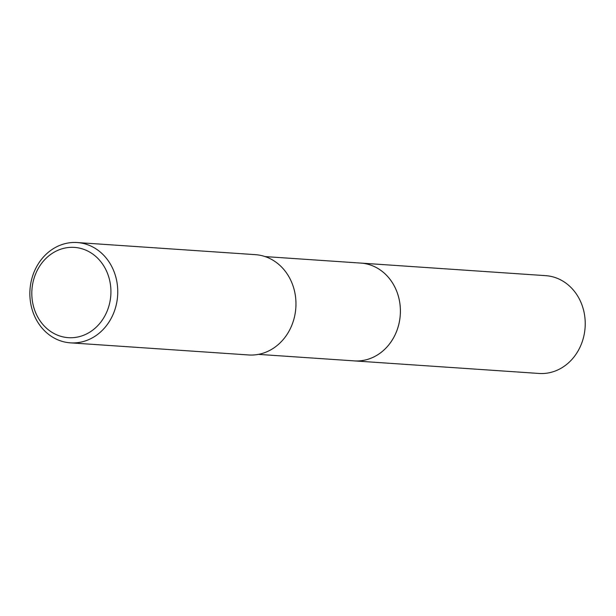 <?xml version="1.0" encoding="UTF-8"?>
<svg xmlns="http://www.w3.org/2000/svg" width="616" height="616" viewBox="0 0 616 616"><rect width="100%" height="100%" fill="white"/><g stroke="black" fill="none" stroke-linecap="round" stroke-linejoin="round"><path stroke-width="0.92" d="M265.08 256.579L360.868 263.094A49.011 42.82 93.9 0 1 399.476 301.016A49.011 42.82 93.9 0 1 377.824 354.708A49.011 42.82 93.9 0 1 354.215 360.884L258.427 354.369M360.314 263.055A49.011 42.827 93.9 0 1 399.422 300.7A49.011 42.827 93.9 0 1 377.831 354.708A49.011 42.827 93.9 0 1 353.661 360.845M77.216 242.542L255.432 254.662A50.266 43.921 93.9 0 1 295.025 293.555A50.266 43.921 93.9 0 1 272.819 348.625A50.266 43.921 93.9 0 1 248.61 354.962L70.401 342.843A50.266 43.921 93.9 0 1 30.8 303.95A50.266 43.921 93.9 0 1 53.007 248.879A50.266 43.921 93.9 0 1 77.216 242.542A50.266 43.921 93.9 0 1 116.817 281.435A50.266 43.921 93.9 0 1 94.61 336.505A50.266 43.921 93.9 0 1 70.401 342.843M52.645 253.099A45.238 39.532 93.9 0 1 106.214 270.401A45.238 39.532 93.9 0 1 90.09 331.962A45.238 39.532 93.9 0 1 36.521 314.653A45.238 39.532 93.9 0 1 52.645 253.099M360.083 263.04A49.018 42.827 93.9 0 1 360.876 263.086L545.714 275.66A49.011 42.82 93.9 0 1 580.133 300.585A49.011 42.82 93.9 0 1 578.285 350.55A49.011 42.82 93.9 0 1 539.062 373.458L354.223 360.891A49.018 42.827 93.9 0 1 353.43 360.83M360.876 263.086A49.018 42.827 93.9 0 1 395.303 288.011A49.018 42.827 93.9 0 1 393.455 337.984A49.018 42.827 93.9 0 1 354.223 360.891"/></g></svg>
